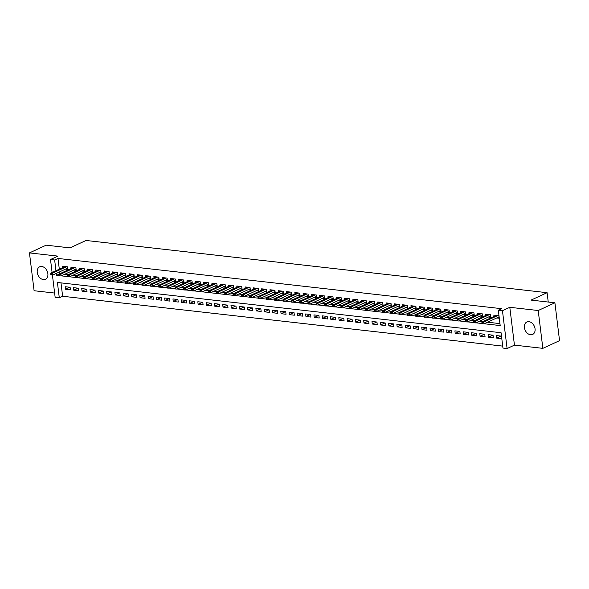 <?xml version="1.0" encoding="UTF-8"?>
<svg xmlns="http://www.w3.org/2000/svg" width="589" height="589" viewBox="0 0 589 589"><rect width="100%" height="100%" fill="white"/><g stroke="black" fill="none" stroke-linecap="round" stroke-linejoin="round"><path stroke-width="0.88" d="M43.358 279.576A6.862 4.992 -114.8 0 0 45.434 279.267A6.862 4.992 -114.8 0 0 47.576 272.273A6.862 4.992 -114.8 0 0 41.753 266.493A6.862 4.992 -114.8 0 0 39.677 266.81A6.862 4.992 -114.8 0 0 37.527 273.797A6.862 4.992 -114.8 0 0 43.358 279.576M530.549 334.758A6.862 4.992 -114.8 0 0 532.625 334.442A6.862 4.992 -114.8 0 0 534.775 327.455A6.862 4.992 -114.8 0 0 528.944 321.668A6.862 4.992 -114.8 0 0 526.868 321.984A6.862 4.992 -114.8 0 0 524.718 328.979A6.862 4.992 -114.8 0 0 530.549 334.758M60.991 282.882L62.633 296.267L59.298 297.813L55.152 297.342L52.406 274.967M548.241 302.047L547.093 292.689L86.023 240.467L69.988 247.881L46.148 245.179L29.45 252.902L34.096 290.73L54.622 293.057M547.093 292.689L531.064 300.103L554.904 302.798L559.55 340.633L542.852 348.349L538.206 310.521L509.802 307.303L502.454 310.697L507.1 348.533L502.954 348.062L501.07 332.726L57.413 282.477L59.298 297.813M509.802 307.303L514.447 345.132L542.852 348.349M514.447 345.132L507.1 348.533M62.633 296.267L502.719 346.111M554.904 302.798L538.206 310.521M65.526 269.121L67.919 269.394L67.61 266.839L62.633 266.272L62.795 267.583M73.816 270.064L76.217 270.336L75.9 267.774L70.923 267.215L71.085 268.518M82.107 270.999L84.507 271.271L84.198 268.717L79.22 268.15L79.382 269.46M90.404 271.941L92.797 272.214L92.488 269.652L87.511 269.092L87.673 270.395M98.694 272.876L101.094 273.149L100.778 270.594L95.801 270.027L95.963 271.338M106.984 273.819L109.385 274.091L109.075 271.536L104.098 270.969L104.26 272.273M115.282 274.754L117.682 275.026L117.366 272.471L112.389 271.912L112.551 273.215M123.572 275.696L125.972 275.969L125.656 273.414L120.679 272.847L120.841 274.157M131.862 276.639L134.263 276.904L133.953 274.349L128.976 273.789L129.138 275.092M140.16 277.574L142.56 277.846L142.243 275.291L137.266 274.724L137.428 276.035M148.45 278.516L150.85 278.788L150.534 276.226L145.557 275.667L145.719 276.97M156.74 279.451L159.14 279.723L158.831 277.169L153.854 276.602L154.016 277.912M165.038 280.393L167.438 280.666L167.121 278.111L162.144 277.544L162.306 278.847M173.328 281.328L175.728 281.601L175.412 279.046L170.435 278.487L170.596 279.79M181.618 282.271L184.018 282.543L183.709 279.989L178.732 279.422L178.894 280.732M189.916 283.213L192.316 283.478L191.999 280.924L187.022 280.364L187.184 281.667M198.206 284.148L200.606 284.421L200.289 281.866L195.32 281.299L195.474 282.61M206.503 285.091L208.896 285.363L208.587 282.801L203.61 282.241L203.772 283.545M214.794 286.026L217.194 286.298L216.877 283.743L211.9 283.176L212.062 284.487M223.084 286.968L225.484 287.241L225.167 284.686L220.198 284.119L220.352 285.422M231.381 287.903L233.774 288.176L233.465 285.621L228.488 285.061L228.65 286.364M239.671 288.846L242.072 289.118L241.755 286.563L236.778 285.996L236.94 287.307M247.962 289.788L250.362 290.053L250.045 287.498L245.076 286.939L245.23 288.242M256.259 290.723L258.652 290.995L258.343 288.441L253.366 287.874L253.528 289.184M264.549 291.665L266.95 291.938L266.633 289.376L261.656 288.816L261.818 290.119M272.84 292.6L275.24 292.873L274.923 290.318L269.953 289.751L270.108 291.062M281.137 293.543L283.53 293.815L283.221 291.26L278.244 290.694L278.406 291.997M289.427 294.478L291.827 294.75L291.511 292.196L286.534 291.636L286.696 292.939M297.717 295.42L300.118 295.693L299.801 293.138L294.831 292.571L294.986 293.882M306.015 296.363L308.408 296.628L308.099 294.073L303.121 293.513L303.283 294.817M314.305 297.298L316.705 297.57L316.389 295.015L311.412 294.448L311.574 295.759M322.595 298.24L324.995 298.513L324.679 295.95L319.709 295.391L319.864 296.694M330.893 299.175L333.286 299.448L332.976 296.893L327.999 296.326L328.161 297.636M339.183 300.118L341.583 300.39L341.267 297.828L336.29 297.268L336.452 298.571M347.473 301.053L349.873 301.325L349.557 298.77L344.587 298.211L344.742 299.514M355.771 301.995L358.164 302.267L357.854 299.713L352.877 299.146L353.039 300.456M364.061 302.93L366.461 303.202L366.144 300.648L361.167 300.088L361.329 301.391M372.351 303.872L374.751 304.145L374.435 301.59L369.465 301.023L369.62 302.334M380.649 304.815L383.041 305.087L382.732 302.525L377.755 301.966L377.917 303.269M388.939 305.75L391.339 306.022L391.022 303.468L386.045 302.901L386.207 304.211M397.229 306.692L399.629 306.965L399.32 304.403L394.343 303.843L394.497 305.146M405.526 307.627L407.919 307.9L407.61 305.345L402.633 304.778L402.795 306.089M413.817 308.57L416.217 308.842L415.9 306.287L410.923 305.72L411.085 307.024M422.107 309.505L424.507 309.777L424.198 307.222L419.221 306.663L419.383 307.966M430.404 310.447L432.797 310.72L432.488 308.165L427.511 307.598L427.673 308.908M438.695 311.39L441.095 311.655L440.778 309.1L435.801 308.54L435.963 309.843M446.985 312.325L449.385 312.597L449.076 310.042L444.099 309.475L444.261 310.786M455.282 313.267L457.682 313.539L457.366 310.977L452.389 310.418L452.551 311.721M463.572 314.202L465.973 314.474L465.656 311.92L460.679 311.353L460.841 312.663M471.863 315.144L474.263 315.417L473.954 312.862L468.977 312.295L469.139 313.598M480.16 316.079L482.56 316.352L482.244 313.797L477.267 313.238L477.429 314.541M488.45 317.022L490.851 317.294L490.534 314.74L485.557 314.173L485.719 315.483M501.055 336.091L496.674 338.115L501.651 338.682L501.342 336.128L496.365 335.561L496.674 338.115M492.765 335.156L488.384 337.18L493.361 337.74L493.045 335.185L488.067 334.626L488.384 337.18M484.475 334.213L480.094 336.238L485.071 336.805L484.754 334.25L479.777 333.683L480.094 336.238M476.177 333.278L471.796 335.303L476.773 335.863L476.464 333.308L471.487 332.748L471.796 335.303M467.887 332.336L463.506 334.361L468.483 334.927L468.167 332.365L463.19 331.806L463.506 334.361M459.597 331.401L455.216 333.426L460.193 333.985L459.876 331.43L454.899 330.863L455.216 333.426M451.299 330.458L446.918 332.483L451.896 333.05L451.586 330.488L446.609 329.928L446.918 332.483M443.009 329.516L438.628 331.541L443.605 332.108L443.289 329.553L438.312 328.986L438.628 331.541M434.719 328.581L430.338 330.606L435.315 331.165L434.999 328.61L430.022 328.051L430.338 330.606M426.421 327.639L422.041 329.663L427.018 330.23L426.708 327.675L421.731 327.109L422.041 329.663M418.131 326.704L413.75 328.728L418.727 329.288L418.411 326.733L413.434 326.173L413.75 328.728M409.841 325.761L405.46 327.786L410.437 328.353L410.121 325.798L405.144 325.231L405.46 327.786M401.543 324.826L397.163 326.851L402.14 327.41L401.831 324.856L396.853 324.289L397.163 326.851M393.253 323.884L388.873 325.908L393.85 326.475L393.533 323.913L388.556 323.354L388.873 325.908M384.963 322.941L380.582 324.966L385.552 325.533L385.243 322.978L380.266 322.411L380.582 324.966M376.666 322.006L372.285 324.031L377.262 324.591L376.953 322.036L371.976 321.476L372.285 324.031M368.375 321.064L363.995 323.089L368.972 323.656L368.655 321.101L363.678 320.534L363.995 323.089M360.078 320.129L355.704 322.154L360.674 322.713L360.365 320.158L355.388 319.599L355.704 322.154M351.788 319.186L347.407 321.211L352.384 321.778L352.067 319.223L347.098 318.656L347.407 321.211M343.497 318.251L339.117 320.276L344.094 320.836L343.777 318.281L338.8 317.714L339.117 320.276M335.2 317.309L330.827 319.334L335.796 319.901L335.487 317.338L330.51 316.779L330.827 319.334M326.91 316.367L322.529 318.391L327.506 318.958L327.189 316.403L322.22 315.837L322.529 318.391M318.62 315.432L314.239 317.456L319.216 318.016L318.899 315.461L313.922 314.901L314.239 317.456M310.322 314.489L305.949 316.514L310.918 317.081L310.609 314.526L305.632 313.959L305.949 316.514M302.032 313.554L297.651 315.579L302.628 316.138L302.312 313.584L297.342 313.024L297.651 315.579M293.742 312.612L289.361 314.636L294.338 315.203L294.021 312.649L289.044 312.082L289.361 314.636M285.444 311.677L281.071 313.701L286.04 314.261L285.731 311.706L280.754 311.139L281.071 313.701M277.154 310.734L272.773 312.759L277.75 313.326L277.434 310.764L272.464 310.204L272.773 312.759M268.864 309.799L264.483 311.824L269.46 312.384L269.144 309.829L264.166 309.262L264.483 311.824M260.566 308.857L256.193 310.882L261.163 311.441L260.853 308.886L255.876 308.327L256.193 310.882M252.276 307.914L247.895 309.939L252.872 310.506L252.556 307.951L247.586 307.384L247.895 309.939M243.986 306.979L239.605 309.004L244.582 309.564L244.266 307.009L239.289 306.449L239.605 309.004M235.688 306.037L231.315 308.062L236.285 308.629L235.975 306.074L230.998 305.507L231.315 308.062M227.398 305.102L223.017 307.127L227.995 307.686L227.678 305.131L222.708 304.565L223.017 307.127M219.108 304.16L214.727 306.184L219.704 306.751L219.388 304.189L214.411 303.629L214.727 306.184M210.81 303.225L206.437 305.249L211.407 305.809L211.098 303.254L206.121 302.687L206.437 305.249M202.52 302.282L198.14 304.307L203.117 304.874L202.8 302.312L197.83 301.752L198.14 304.307M194.23 301.34L189.849 303.364L194.826 303.931L194.51 301.377L189.533 300.81L189.849 303.364M185.933 300.405L181.552 302.429L186.529 302.989L186.22 300.434L181.243 299.875L181.552 302.429M177.642 299.462L173.262 301.487L178.239 302.054L177.922 299.499L172.952 298.932L173.262 301.487M169.352 298.527L164.972 300.552L169.949 301.112L169.632 298.557L164.655 297.997L164.972 300.552M161.055 297.585L156.674 299.61L161.651 300.176L161.342 297.614L156.365 297.055L156.674 299.61M152.765 296.65L148.384 298.675L153.361 299.234L153.044 296.679L148.067 296.112L148.384 298.675M144.474 295.707L140.094 297.732L145.071 298.299L144.754 295.737L139.777 295.177L140.094 297.732M136.177 294.765L131.796 296.79L136.773 297.357L136.464 294.802L131.487 294.235L131.796 296.79M127.887 293.83L123.506 295.855L128.483 296.414L128.166 293.859L123.189 293.3L123.506 295.855M119.596 292.888L115.216 294.912L120.193 295.479L119.876 292.924L114.899 292.358L115.216 294.912M111.299 291.953L106.918 293.977L111.895 294.537L111.586 291.982L106.609 291.422L106.918 293.977M103.009 291.01L98.628 293.035L103.605 293.602L103.289 291.047L98.311 290.48L98.628 293.035M94.719 290.075L90.338 292.1L95.315 292.659L94.998 290.105L90.021 289.538L90.338 292.1M86.421 289.133L82.04 291.157L87.017 291.724L86.708 289.162L81.731 288.603L82.04 291.157M78.131 288.19L73.75 290.215L78.727 290.782L78.411 288.227L73.434 287.66L73.75 290.215M70.12 287.285L65.143 286.725L65.46 289.28L70.437 289.84L70.12 287.285M484.21 323.759L500.194 325.57L498.309 310.234L501.651 308.688L57.994 258.438L59.312 269.188M59.636 271.846L59.864 273.708M64.621 274.312L68.044 274.702M72.911 275.254L76.334 275.637M81.208 276.189L84.625 276.58M89.499 277.132L92.922 277.515M97.789 278.067L101.212 278.457M106.086 279.009L109.502 279.4M114.376 279.944L117.8 280.335M122.667 280.887L126.09 281.277M130.964 281.829L134.38 282.212M139.254 282.764L142.678 283.154M147.544 283.707L150.968 284.089M155.842 284.642L159.258 285.032M164.132 285.584L167.556 285.974M172.422 286.519L175.846 286.909M180.72 287.461L184.136 287.852M189.01 288.404L192.434 288.787M197.3 289.339L200.724 289.729M205.598 290.281L209.014 290.664M213.888 291.216L217.312 291.607M222.178 292.159L225.602 292.542M230.476 293.094L233.892 293.484M238.766 294.036L242.189 294.426M247.056 294.979L250.48 295.361M255.354 295.914L258.77 296.304M263.644 296.856L267.067 297.239M271.934 297.791L275.357 298.181M280.231 298.733L283.648 299.116M288.522 299.668L291.945 300.059M296.812 300.611L300.235 301.001M305.109 301.553L308.526 301.936M313.4 302.488L316.823 302.879M321.69 303.431L325.113 303.814M329.987 304.366L333.403 304.756M338.277 305.308L341.701 305.691M346.575 306.243L349.991 306.633M354.865 307.186L358.281 307.576M363.155 308.128L366.579 308.511M371.453 309.063L374.869 309.453M379.743 310.005L383.159 310.388M388.033 310.94L391.457 311.331M396.331 311.883L399.747 312.266M404.621 312.818L408.044 313.208M412.911 313.76L416.335 314.151M421.209 314.695L424.625 315.086M429.499 315.638L432.922 316.028M437.789 316.58L441.213 316.963M446.087 317.515L449.503 317.905M454.377 318.458L457.8 318.84M462.667 319.393L466.09 319.783M470.964 320.335L474.381 320.725M479.255 321.27L482.678 321.66M487.545 322.212L499.951 323.619M496.741 317.964L499.141 318.229L498.831 315.675L493.854 315.115L494.016 316.418M52.104 272.523L50.507 259.513L57.855 256.119L29.45 252.902M50.507 259.513L54.652 259.985L55.97 270.734M57.994 258.438L54.652 259.985M498.309 310.234L502.454 310.697M56.301 273.384L56.537 275.321L59.033 275.6M61.278 275.858L67.33 276.543M69.576 276.793L75.62 277.478M77.866 277.736L83.918 278.42M86.156 278.671L92.208 279.363M94.454 279.613L100.498 280.298M102.744 280.555L108.796 281.24M111.034 281.49L117.086 282.175M119.331 282.433L125.376 283.118M127.622 283.368L133.674 284.053M135.912 284.31L141.964 284.995M144.209 285.245L150.254 285.937M152.499 286.188L158.551 286.872M160.79 287.13L166.842 287.815M169.087 288.065L175.132 288.75M177.377 289.008L183.429 289.692M185.668 289.943L191.719 290.627M193.965 290.885L200.01 291.57M202.255 291.82L208.307 292.505M210.545 292.762L216.597 293.447M218.843 293.705L224.888 294.39M227.133 294.64L233.185 295.325M235.423 295.582L241.475 296.267M243.721 296.517L249.765 297.202M252.011 297.46L258.063 298.144M260.301 298.395L266.353 299.079M268.599 299.337L274.643 300.022M276.889 300.28L282.941 300.964M285.186 301.215L291.231 301.899M293.477 302.157L299.521 302.842M301.767 303.092L307.819 303.777M310.064 304.034L316.109 304.719M318.354 304.969L324.399 305.654M326.645 305.912L332.697 306.597M334.942 306.854L340.987 307.539M343.232 307.789L349.277 308.474M351.523 308.732L357.575 309.416M359.82 309.667L365.865 310.351M368.11 310.609L374.155 311.294M376.4 311.544L382.452 312.229M384.698 312.487L390.743 313.171M392.988 313.422L399.033 314.114M401.278 314.364L407.33 315.049M409.576 315.306L415.62 315.991M417.866 316.241L423.918 316.926M426.156 317.184L432.208 317.869M434.454 318.119L440.498 318.804M442.744 319.061L448.796 319.746M451.034 319.996L457.086 320.688M459.332 320.939L465.376 321.623M467.622 321.881L473.674 322.566M475.912 322.816L481.964 323.501M59.364 274.01L56.537 275.321M69.841 287.255L65.46 289.28M482.693 322.757L481.861 322.662L481.986 323.685L482.818 323.781L482.693 322.757L483.841 321.984L482.347 321.815L496.255 315.387M497.742 315.557L483.841 321.984L484.062 323.825L498.979 316.926M482.818 323.781L484.062 323.825M482.347 321.815L481.861 322.662M474.395 321.815L473.571 321.719L473.696 322.743L474.52 322.838L474.395 321.815L475.544 321.042L474.057 320.872L487.957 314.445M489.452 314.614L475.544 321.042L475.772 322.882L490.689 315.984M474.52 322.838L475.772 322.882M474.057 320.872L473.571 321.719M466.105 320.88L465.273 320.784L465.398 321.808L466.23 321.896L466.105 320.88L467.254 320.107L465.759 319.937L479.667 313.503M481.161 313.672L467.254 320.107L467.482 321.947L482.398 315.049M466.23 321.896L467.482 321.947M465.759 319.937L465.273 320.784M457.808 319.937L456.983 319.842L457.108 320.865L457.94 320.961L457.808 319.937L458.964 319.164L457.469 318.995L471.377 312.568M472.864 312.737L458.964 319.164L459.184 321.005L474.101 314.106M457.94 320.961L459.184 321.005M457.469 318.995L456.983 319.842M449.517 318.995L448.693 318.907L448.818 319.93L449.643 320.018L449.517 318.995L450.666 318.222L449.179 318.053L463.079 311.625M464.574 311.795L450.666 318.222L450.894 320.063L465.811 313.171M449.643 320.018L450.894 320.063M449.179 318.053L448.693 318.907M441.227 318.06L440.395 317.964L440.52 318.988L441.352 319.083L441.227 318.06L442.376 317.287L440.881 317.118L454.789 310.69M456.284 310.859L442.376 317.287L442.604 319.128L457.52 312.229M441.352 319.083L442.604 319.128M440.881 317.118L440.395 317.964M432.93 317.118L432.105 317.029L432.23 318.045L433.062 318.141L432.93 317.118L434.086 316.345L432.591 316.175L446.499 309.748M447.986 309.917L434.086 316.345L434.307 318.185L449.223 311.294M433.062 318.141L434.307 318.185M432.591 316.175L432.105 317.029M424.64 316.183L423.808 316.087L423.94 317.11L424.765 317.206L424.64 316.183L425.788 315.409L424.301 315.24L438.201 308.813M439.696 308.982L425.788 315.409L426.016 317.25L440.933 310.351M424.765 317.206L426.016 317.25M424.301 315.24L423.808 316.087M416.349 315.24L415.517 315.144L415.643 316.168L416.475 316.264L416.349 315.24L417.498 314.467L416.003 314.298L429.911 307.87M431.406 308.04L417.498 314.467L417.726 316.308L432.643 309.409M416.475 316.264L417.726 316.308M416.003 314.298L415.517 315.144M408.052 314.305L407.227 314.209L407.352 315.233L408.177 315.321L408.052 314.305L409.208 313.532L407.713 313.363L421.621 306.935M423.108 307.097L409.208 313.532L409.429 315.373L424.345 308.474M408.177 315.321L409.429 315.373M407.713 313.363L407.227 314.209M399.762 313.363L398.93 313.267L399.062 314.29L399.887 314.386L399.762 313.363L400.91 312.59L399.423 312.42L413.323 305.993M414.818 306.162L400.91 312.59L401.138 314.43L416.055 307.532M399.887 314.386L401.138 314.43M399.423 312.42L398.93 313.267M391.471 312.42L390.64 312.332L390.765 313.355L391.597 313.444L391.471 312.42L392.62 311.647L391.125 311.478L405.033 305.05M406.528 305.22L392.62 311.647L392.848 313.488L407.765 306.597M391.597 313.444L392.848 313.488M391.125 311.478L390.64 312.332M383.174 311.485L382.349 311.39L382.475 312.413L383.299 312.509L383.174 311.485L384.33 310.712L382.835 310.543L396.736 304.115M398.23 304.285L384.33 310.712L384.551 312.553L399.467 305.654M383.299 312.509L384.551 312.553M382.835 310.543L382.349 311.39M374.884 310.543L374.052 310.455L374.177 311.471L375.009 311.566L374.884 310.543L376.032 309.77L374.538 309.6L388.445 303.173M389.94 303.342L376.032 309.77L376.261 311.61L391.177 304.719M375.009 311.566L376.261 311.61M374.538 309.6L374.052 310.455M366.594 309.608L365.762 309.512L365.887 310.536L366.719 310.631L366.594 309.608L367.742 308.835L366.248 308.665L380.155 302.238M381.65 302.407L367.742 308.835L367.97 310.675L382.887 303.777M366.719 310.631L367.97 310.675M366.248 308.665L365.762 309.512M358.296 308.665L357.471 308.57L357.597 309.593L358.421 309.689L358.296 308.665L359.452 307.892L357.957 307.723L371.858 301.296M373.352 301.465L359.452 307.892L359.673 309.733L374.589 302.842M358.421 309.689L359.673 309.733M357.957 307.723L357.471 308.57M350.006 307.73L349.174 307.635L349.299 308.658L350.131 308.746L350.006 307.73L351.154 306.957L349.66 306.788L363.568 300.361M365.062 300.53L351.154 306.957L351.383 308.798L366.299 301.899M350.131 308.746L351.383 308.798M349.66 306.788L349.174 307.635M341.716 306.788L340.884 306.692L341.009 307.716L341.841 307.811L341.716 306.788L342.864 306.015L341.37 305.846L355.277 299.418M356.772 299.587L342.864 306.015L343.092 307.856L358.009 300.957M341.841 307.811L343.092 307.856M341.37 305.846L340.884 306.692M333.418 305.846L332.594 305.757L332.719 306.781L333.543 306.869L333.418 305.846L334.574 305.073L333.079 304.911L346.98 298.476M348.474 298.645L334.574 305.073L334.795 306.913L349.711 300.022M333.543 306.869L334.795 306.913M333.079 304.911L332.594 305.757M325.128 304.911L324.296 304.815L324.421 305.838L325.253 305.934L325.128 304.911L326.277 304.138L324.782 303.968L338.69 297.541M340.184 297.71L326.277 304.138L326.505 305.978L341.421 299.079M325.253 305.934L326.505 305.978M324.782 303.968L324.296 304.815M316.838 303.968L316.006 303.88L316.131 304.896L316.963 304.992L316.838 303.968L317.986 303.195L316.492 303.026L330.4 296.598M331.887 296.768L317.986 303.195L318.215 305.036L333.131 298.144M316.963 304.992L318.215 305.036M316.492 303.026L316.006 303.88M308.54 303.033L307.716 302.937L307.841 303.961L308.665 304.057L308.54 303.033L309.696 302.26L308.202 302.091L322.102 295.663M323.597 295.833L309.696 302.26L309.917 304.101L324.833 297.202M308.665 304.057L309.917 304.101M308.202 302.091L307.716 302.937M300.25 302.091L299.418 301.995L299.543 303.018L300.375 303.114L300.25 302.091L301.399 301.318L299.904 301.148L313.812 294.721M315.306 294.89L301.399 301.318L301.627 303.158L316.543 296.267M300.375 303.114L301.627 303.158M299.904 301.148L299.418 301.995M291.96 301.156L291.128 301.06L291.253 302.083L292.085 302.172L291.96 301.156L293.108 300.383L291.614 300.213L305.522 293.786M307.009 293.955L293.108 300.383L293.337 302.223L308.253 295.325M292.085 302.172L293.337 302.223M291.614 300.213L291.128 301.06M283.662 300.213L282.838 300.118L282.963 301.141L283.788 301.237L283.662 300.213L284.811 299.44L283.324 299.271L297.224 292.843M298.719 293.013L284.811 299.44L285.039 301.281L299.956 294.382M283.788 301.237L285.039 301.281M283.324 299.271L282.838 300.118M275.372 299.271L274.54 299.183L274.665 300.206L275.497 300.294L275.372 299.271L276.521 298.505L275.026 298.336L288.934 291.901M290.429 292.07L276.521 298.505L276.749 300.338L291.665 293.447M275.497 300.294L276.749 300.338M275.026 298.336L274.54 299.183M267.082 298.336L266.25 298.24L266.375 299.264L267.207 299.359L267.082 298.336L268.231 297.563L266.736 297.393L280.644 290.966M282.131 291.135L268.231 297.563L268.451 299.403L283.375 292.505M267.207 299.359L268.451 299.403M266.736 297.393L266.25 298.24M258.785 297.393L257.96 297.305L258.085 298.321L258.91 298.417L258.785 297.393L259.933 296.62L258.446 296.451L272.346 290.024M273.841 290.193L259.933 296.62L260.161 298.461L275.078 291.57M258.91 298.417L260.161 298.461M258.446 296.451L257.96 297.305M250.494 296.458L249.662 296.363L249.788 297.386L250.619 297.482L250.494 296.458L251.643 295.685L250.148 295.516L264.056 289.089M265.551 289.258L251.643 295.685L251.871 297.526L266.788 290.627M250.619 297.482L251.871 297.526M250.148 295.516L249.662 296.363M242.204 295.516L241.372 295.42L241.497 296.444L242.329 296.539L242.204 295.516L243.353 294.743L241.858 294.574L255.766 288.146M257.253 288.315L243.353 294.743L243.574 296.584L258.497 289.692M242.329 296.539L243.574 296.584M241.858 294.574L241.372 295.42M233.907 294.581L233.082 294.485L233.207 295.509L234.032 295.604L233.907 294.581L235.055 293.808L233.568 293.639L247.468 287.211M248.963 287.38L235.055 293.808L235.283 295.649L250.2 288.75M234.032 295.604L235.283 295.649M233.568 293.639L233.082 294.485M225.616 293.639L224.784 293.543L224.91 294.566L225.742 294.662L225.616 293.639L226.765 292.866L225.27 292.696L239.178 286.269M240.673 286.438L226.765 292.866L226.993 294.706L241.91 287.807M225.742 294.662L226.993 294.706M225.27 292.696L224.784 293.543M217.326 292.704L216.494 292.608L216.619 293.631L217.451 293.72L217.326 292.704L218.475 291.93L216.98 291.761L230.888 285.326M232.375 285.496L218.475 291.93L218.696 293.771L233.619 286.872M217.451 293.72L218.696 293.771M216.98 291.761L216.494 292.608M209.029 291.761L208.204 291.665L208.329 292.689L209.154 292.785L209.029 291.761L210.177 290.988L208.69 290.819L222.59 284.391M224.085 284.561L210.177 290.988L210.406 292.829L225.322 285.93M209.154 292.785L210.406 292.829M208.69 290.819L208.204 291.665M200.739 290.819L199.907 290.73L200.032 291.746L200.864 291.842L200.739 290.819L201.887 290.046L200.393 289.876L214.3 283.449M215.795 283.618L201.887 290.046L202.115 291.886L217.032 284.995M200.864 291.842L202.115 291.886M200.393 289.876L199.907 290.73M192.448 289.884L191.616 289.788L191.742 290.811L192.574 290.907L192.448 289.884L193.597 289.111L192.102 288.941L206.01 282.514M207.497 282.683L193.597 289.111L193.818 290.951L208.734 284.053M192.574 290.907L193.818 290.951M192.102 288.941L191.616 289.788M184.151 288.941L183.326 288.846L183.451 289.869L184.276 289.965L184.151 288.941L185.299 288.168L183.812 287.999L197.713 281.571M199.207 281.741L185.299 288.168L185.528 290.009L200.444 283.118M184.276 289.965L185.528 290.009M183.812 287.999L183.326 288.846M175.861 288.006L175.029 287.911L175.154 288.934L175.986 289.03L175.861 288.006L177.009 287.233L175.515 287.064L189.422 280.636M190.917 280.806L177.009 287.233L177.237 289.074L192.154 282.175M175.986 289.03L177.237 289.074M175.515 287.064L175.029 287.911M167.57 287.064L166.739 286.968L166.864 287.992L167.696 288.087L167.57 287.064L168.719 286.291L167.224 286.121L181.132 279.694M182.619 279.863L168.719 286.291L168.94 288.131L183.856 281.233M167.696 288.087L168.94 288.131M167.224 286.121L166.739 286.968M159.273 286.129L158.448 286.033L158.574 287.057L159.398 287.145L159.273 286.129L160.422 285.356L158.934 285.186L172.835 278.752M174.329 278.921L160.422 285.356L160.65 287.196L175.566 280.298M159.398 287.145L160.65 287.196M158.934 285.186L158.448 286.033M150.983 285.186L150.151 285.091L150.276 286.114L151.108 286.21L150.983 285.186L152.131 284.413L150.637 284.244L164.545 277.817M166.039 277.986L152.131 284.413L152.36 286.254L167.276 279.355M151.108 286.21L152.36 286.254M150.637 284.244L150.151 285.091M142.693 284.244L141.861 284.156L141.986 285.179L142.818 285.267L142.693 284.244L143.841 283.471L142.347 283.302L156.254 276.874M157.742 277.044L143.841 283.471L144.062 285.312L158.978 278.42M142.818 285.267L144.062 285.312M142.347 283.302L141.861 284.156M134.395 283.309L133.57 283.213L133.696 284.237L134.52 284.332L134.395 283.309L135.544 282.536L134.056 282.367L147.957 275.939M149.451 276.108L135.544 282.536L135.772 284.377L150.688 277.478M134.52 284.332L135.772 284.377M134.056 282.367L133.57 283.213M126.105 282.367L125.273 282.278L125.398 283.294L126.23 283.39L126.105 282.367L127.253 281.594L125.759 281.424L139.667 274.997M141.161 275.166L127.253 281.594L127.482 283.434L142.398 276.543M126.23 283.39L127.482 283.434M125.759 281.424L125.273 282.278M117.807 281.432L116.983 281.336L117.108 282.359L117.94 282.455L117.807 281.432L118.963 280.659L117.469 280.489L131.376 274.062M132.864 274.231L118.963 280.659L119.184 282.499L134.101 275.6M117.94 282.455L119.184 282.499M117.469 280.489L116.983 281.336M109.517 280.489L108.693 280.393L108.818 281.417L109.642 281.513L109.517 280.489L110.666 279.716L109.179 279.547L123.079 273.119M124.573 273.289L110.666 279.716L110.894 281.557L125.81 274.658M109.642 281.513L110.894 281.557M109.179 279.547L108.693 280.393M101.227 279.554L100.395 279.458L100.52 280.482L101.352 280.57L101.227 279.554L102.376 278.781L100.881 278.612L114.789 272.184M116.283 272.346L102.376 278.781L102.604 280.622L117.52 273.723M101.352 280.57L102.604 280.622M100.881 278.612L100.395 279.458M92.929 278.612L92.105 278.516L92.23 279.539L93.062 279.635L92.929 278.612L94.085 277.839L92.591 277.669L106.499 271.242M107.986 271.411L94.085 277.839L94.306 279.679L109.223 272.781M93.062 279.635L94.306 279.679M92.591 277.669L92.105 278.516M84.639 277.669L83.807 277.581L83.94 278.604L84.764 278.693L84.639 277.669L85.788 276.896L84.301 276.727L98.201 270.299M99.696 270.469L85.788 276.896L86.016 278.737L100.933 271.846M84.764 278.693L86.016 278.737M84.301 276.727L83.807 277.581M76.349 276.734L75.517 276.639L75.642 277.662L76.474 277.758L76.349 276.734L77.498 275.961L76.003 275.792L89.911 269.364M91.405 269.534L77.498 275.961L77.726 277.802L92.642 270.903M76.474 277.758L77.726 277.802M76.003 275.792L75.517 276.639M68.052 275.792L67.227 275.704L67.352 276.72L68.177 276.815L68.052 275.792L69.207 275.019L67.713 274.849L81.613 268.422M83.108 268.591L69.207 275.019L69.428 276.859L84.345 269.968M68.177 276.815L69.428 276.859M67.713 274.849L67.227 275.704M59.761 274.857L58.929 274.761L59.062 275.785L59.887 275.88L59.761 274.857L60.91 274.084L59.423 273.914L73.323 267.487M74.818 267.656L60.91 274.084L61.138 275.924L76.055 269.026M59.887 275.88L61.138 275.924M59.423 273.914L58.929 274.761M51.471 273.914L50.639 273.819L50.764 274.842L51.596 274.938L51.471 273.914L52.62 273.141L51.125 272.972L65.033 266.545M66.528 266.714L52.62 273.141L52.848 274.982L67.764 268.091M51.596 274.938L52.848 274.982M51.125 272.972L50.639 273.819"/></g></svg>
